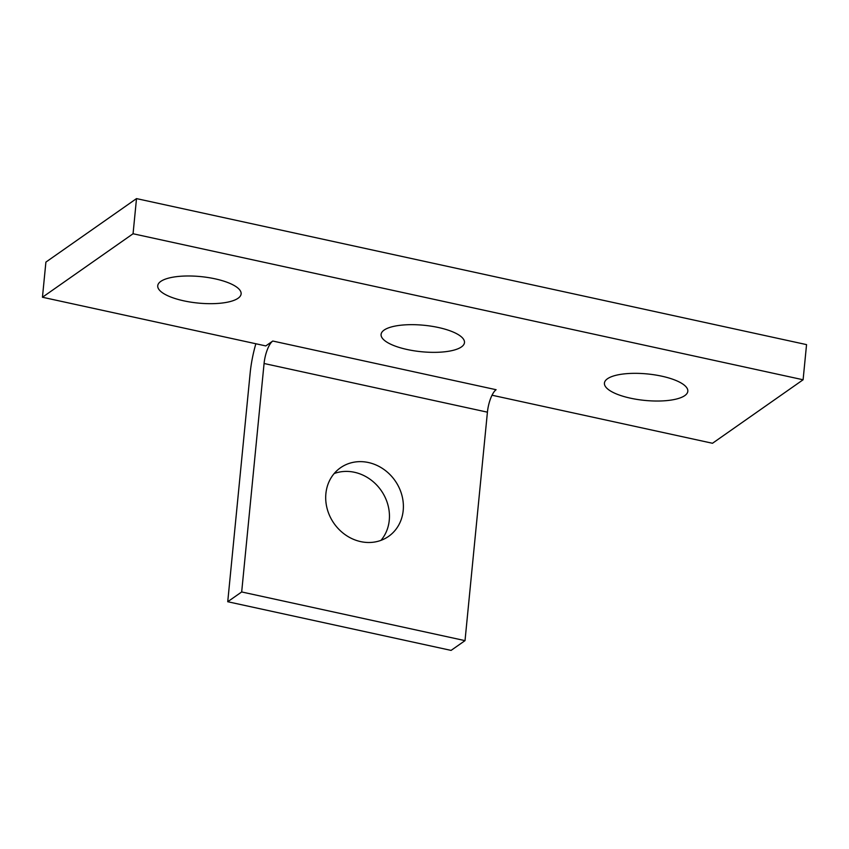 <?xml version="1.0" encoding="UTF-8"?>
<svg xmlns="http://www.w3.org/2000/svg" width="849" height="849" viewBox="0 0 849 849"><rect width="100%" height="100%" fill="white"/><g stroke="black" fill="none" stroke-linecap="round" stroke-linejoin="round"><path stroke-width="1.27" d="M684.782 395.613A41.898 13.297 5.6 0 1 637.503 399.486A41.898 13.297 5.6 0 1 604.424 383.101A41.898 13.297 5.6 0 1 607.47 378.76A41.898 13.297 5.6 0 1 654.749 374.876A41.898 13.297 5.6 0 1 687.817 391.272A41.898 13.297 5.6 0 1 684.782 395.613M461.432 346.933A41.898 13.297 5.6 0 1 414.153 350.807A41.898 13.297 5.6 0 1 381.084 334.421A41.898 13.297 5.6 0 1 384.119 330.081A41.898 13.297 5.6 0 1 431.398 326.207A41.898 13.297 5.6 0 1 464.477 342.593A41.898 13.297 5.6 0 1 461.432 346.933M160.769 281.412A41.898 13.297 5.6 0 1 208.058 277.527A41.898 13.297 5.6 0 1 241.127 293.924A41.898 13.297 5.6 0 1 238.081 298.254A41.898 13.297 5.6 0 1 190.802 302.138A41.898 13.297 5.6 0 1 157.734 285.742A41.898 13.297 5.6 0 1 160.769 281.412M360.666 541.609A41.898 37.26 -125 0 1 327.247 509.05A41.898 37.26 -125 0 1 340.502 467.757A41.898 37.26 -125 0 1 368.424 462.525A41.898 37.26 -125 0 1 401.842 495.073A41.898 37.26 -125 0 1 388.587 536.377A41.898 37.26 -125 0 1 360.666 541.609M380.989 540.346A41.898 37.26 55 0 0 386.412 500.316A41.898 37.26 55 0 0 354.489 472.288A41.898 37.26 55 0 0 334.166 473.54M136.509 198.602L133.06 233.751L803.101 379.768L806.55 344.62L136.509 198.602L45.899 262.097L42.45 297.246L265.801 345.925L272.773 341.033A18.625 6.123 -77.7 0 0 264.071 363.499L241.678 591.955L227.734 601.729L250.137 373.263A55.864 18.381 102.3 0 1 255.857 343.76M227.734 601.729L451.084 650.398L465.019 640.634L487.422 412.168A18.625 6.123 102.3 0 1 496.113 389.712L272.773 341.033M241.678 591.955L465.019 640.634M133.06 233.751L42.45 297.246M492.027 395.22L712.491 443.274L803.101 379.768M264.071 363.499L487.422 412.168"/></g></svg>

